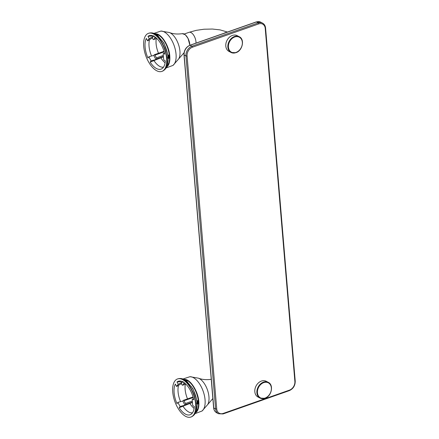 <?xml version="1.0" encoding="UTF-8"?>
<svg xmlns="http://www.w3.org/2000/svg" width="439" height="439" viewBox="0 0 439 439"><rect width="100%" height="100%" fill="white"/><g stroke="black" fill="none" stroke-linecap="round" stroke-linejoin="round"><path stroke-width="0.66" d="M167.808 55.742L167.665 57.816L168.055 58.914M167.863 58.535L169.262 57.767L167.841 58.502M168.817 55.221L169.3 56.746L168.746 57.75L167.758 58.299M168.62 55.155L168.867 56.779L167.693 58.025M168.417 55.155L168.592 56.263L167.66 57.663M168.142 55.133L168.17 56.296L167.682 57.147L168.28 55.352M167.857 55.182L167.786 56.379M167.775 58.343L169.295 57.026L169.388 55.962L168.565 55.144M168.23 55.144L167.769 55.309M169.262 57.767L169.185 55.1L167.956 55.133L167.786 55.66M167.671 57.268L168.313 56.027L168.203 55.149M167.665 57.745L168.598 56.549L168.461 55.155M167.703 58.085L169.026 56.51L168.664 55.166M166.595 58.327A20.183 9.96 70.6 0 1 161.854 71.414A20.183 9.96 70.6 0 1 145.759 55.682A20.183 9.96 70.6 0 1 148.459 33.337A20.183 9.96 70.6 0 1 166.595 58.327M163.61 59.238L163.182 54.09A0.807 0.401 -109.4 0 1 163.368 53.569A0.807 0.401 -109.4 0 1 163.577 53.591L164.729 54.195A17.763 8.769 70.6 0 0 150.473 35.383A17.763 8.769 70.6 0 0 147.992 36.327L149.287 38.753A14.942 7.375 -109.4 0 0 147.614 40.865L146.313 38.44A17.763 8.769 70.6 0 0 147.954 57.964L148.942 56.724A14.942 7.375 -109.4 0 0 151.142 60.856L150.154 62.097A17.763 8.769 70.6 0 0 162.15 68.561A17.763 8.769 70.6 0 0 165.289 60.812L164.131 60.214A0.807 0.401 -109.4 0 1 163.61 59.238M149.556 39.675A16.748 8.264 -109.4 0 0 151.554 56.011M156.273 38.632A16.748 8.264 -109.4 0 0 158.495 53.262M163.248 51.632L164.032 51.341M163.407 56.807L150.154 62.097M153.891 60.461A16.748 8.264 -109.4 0 0 163.511 67.145M152.426 35.63A16.748 8.264 -109.4 0 0 151.839 36.009L147.992 36.327M160.948 57.981A16.748 8.264 -109.4 0 0 165.086 62.777M152.673 35.713L151.839 36.009M167.577 54.326L167.78 55.753M168.038 58.859L167.451 64.763M156.893 34.955L163.895 43.066L167.956 55.133M168.258 58.623L169.086 58.074M169.185 55.1L168.905 54.99M156.13 33.776C161.958 34.363 169.163 46.117 169.8 56.049C170.134 60.747 169.377 64.171 167.522 66.327M149.287 38.753L154.029 35.844M154.396 36.536L154.682 37.068A0.807 0.401 70.6 0 1 154.769 38.105L153.65 39.515A0.807 0.401 70.6 0 1 153.551 39.587A0.807 0.401 70.6 0 1 153.002 39.181L152.349 37.957L147.614 40.865M151.142 60.856L156.015 59.528L156.514 58.903A0.807 0.401 -109.4 0 0 156.427 57.866L154.962 55.111A0.807 0.401 -109.4 0 0 154.413 54.699A0.807 0.401 -109.4 0 0 154.314 54.771L153.815 55.396L148.942 56.724M156.015 59.528A16.15 7.973 70.6 0 1 153.815 55.396M152.349 37.957A16.15 7.973 70.6 0 1 153.677 36.135M167.66 57.701L168.538 56.472L168.642 55.544M167.758 58.063L168.741 57.032L169.01 55.737M167.797 58.398L168.894 57.575L169.377 55.923M168.488 58.447L169.465 57.438M237.186 35.641A8.879 6.832 117.5 0 0 227.029 40.361A8.879 6.832 117.5 0 0 228.988 51.396L231.046 52.466A8.879 6.832 -62.5 0 1 229.087 41.436A8.879 6.832 -62.5 0 1 239.25 36.711L237.186 35.641M196.831 401.372L196.957 404.281M196.886 404.171L198.291 403.397L196.864 404.138M197.841 400.851L198.324 402.376L197.769 403.386L196.782 403.929M197.643 400.785L197.89 402.409L196.716 403.66M197.44 400.785L197.616 401.894L196.683 403.298M197.166 400.763L197.193 401.926L196.705 402.782L197.303 400.988M196.881 400.818L196.809 402.014M196.798 403.979L198.318 402.662L198.412 401.597L197.588 400.774M197.254 400.78L196.793 400.944M198.291 403.397L198.208 400.73L196.979 400.769L196.809 401.29C196.14 396.538 194.587 392.049 192.161 387.846L186.591 381.101C183.661 378.725 180.725 377.979 177.784 378.868A20.183 9.96 70.6 0 1 195.915 403.858A20.183 9.96 70.6 0 1 191.174 416.946A20.183 9.96 70.6 0 1 191.025 416.995M196.694 402.903L197.336 401.663L197.226 400.78M196.688 403.381L197.621 402.179L197.484 400.785M196.727 403.715L198.049 402.146L197.687 400.796M195.618 403.962A20.183 9.96 70.6 0 1 190.877 417.05A20.183 9.96 70.6 0 1 174.782 401.317A20.183 9.96 70.6 0 1 177.482 378.972A20.183 9.96 70.6 0 1 195.618 403.962M192.633 404.873L192.205 399.726A0.807 0.401 -109.4 0 1 192.392 399.199A0.807 0.401 -109.4 0 1 192.6 399.227L193.753 399.83A17.763 8.769 70.6 0 0 179.502 381.014A17.763 8.769 70.6 0 0 177.016 381.957L178.311 384.388A14.942 7.375 -109.4 0 0 176.637 386.501L175.337 384.07A17.763 8.769 70.6 0 0 176.977 403.6L177.965 402.36A14.942 7.375 -109.4 0 0 180.166 406.492L179.178 407.732A17.763 8.769 70.6 0 0 191.174 414.196A17.763 8.769 70.6 0 0 194.312 406.448L193.155 405.845A0.807 0.401 -109.4 0 1 192.633 404.873M178.58 385.305A16.748 8.264 -109.4 0 0 180.577 401.647M185.296 384.262A16.748 8.264 -109.4 0 0 187.519 398.897M192.271 397.262L193.056 396.971M192.43 402.442L179.178 407.732M182.915 406.097A16.748 8.264 -109.4 0 0 192.534 412.781M181.45 381.266A16.748 8.264 -109.4 0 0 180.863 381.639L177.016 381.957M189.972 403.617A16.748 8.264 -109.4 0 0 194.115 408.413M181.697 381.348L180.863 381.639M196.601 399.956L196.804 401.389M197.062 404.495L196.474 410.394M185.916 380.591L192.919 388.696L196.979 400.769M197.287 404.259L198.115 403.704M198.208 400.73L197.929 400.626M185.154 379.411C190.981 379.998 198.187 391.747 198.823 401.68C199.158 406.377 198.401 409.806 196.546 411.963M178.311 384.388L183.052 381.48M183.42 382.171L183.705 382.698A0.807 0.401 70.6 0 1 183.793 383.741L182.673 385.151A0.807 0.401 70.6 0 1 182.575 385.222A0.807 0.401 70.6 0 1 182.026 384.811L181.378 383.593L176.637 386.501M180.166 406.492L185.044 405.159L185.538 404.538A0.807 0.401 -109.4 0 0 185.45 403.496L183.985 400.741A0.807 0.401 -109.4 0 0 183.436 400.33A0.807 0.401 -109.4 0 0 183.337 400.406L182.838 401.026L177.965 402.36M185.044 405.159A16.15 7.973 70.6 0 1 182.838 401.026M181.378 383.593A16.15 7.973 70.6 0 1 182.701 381.771M196.683 403.337L197.561 402.102L197.665 401.175M196.782 403.699L197.769 402.667L198.033 401.367M196.82 404.034L197.918 403.205L198.401 401.559M197.512 404.078L198.488 403.073M266.21 381.271A8.879 6.832 117.5 0 0 256.052 385.996A8.879 6.832 117.5 0 0 258.011 397.026L260.069 398.096A8.879 6.832 -62.5 0 1 258.11 387.066A8.879 6.832 -62.5 0 1 268.273 382.342L266.21 381.271M294.876 381.409L265.233 28.425A7.265 5.592 117.5 0 0 258.719 23.904L192.485 47.198A7.265 5.592 117.5 0 0 187.08 55.918L216.723 408.901A7.265 5.592 117.5 0 0 223.237 413.423L289.471 390.128A7.265 5.592 117.5 0 0 294.876 381.409A0.807 0.329 -4.8 0 0 295.222 381.107C295.222 385.64 293.241 388.822 289.279 390.65L223.05 413.95A0.807 0.401 70.6 0 0 223.237 413.423M183.99 54.793C183.99 50.255 185.966 47.077 189.928 45.25A0.807 0.401 70.6 0 1 190.136 45.272L191.964 46.227L258.198 22.927L256.371 21.977L190.136 45.272A8.072 6.212 117.5 0 0 184.128 54.957A0.807 0.329 175.2 0 1 183.99 54.793L213.628 407.782A0.807 0.329 175.2 0 0 213.771 407.946L215.598 408.896L185.96 55.912L184.128 54.957L213.771 407.946A8.072 6.212 117.5 0 0 216.668 412.775L218.496 413.73A8.072 6.212 -62.5 0 1 215.598 408.896A0.807 0.329 -4.8 0 0 216.723 408.901M258.719 23.904A0.807 0.401 70.6 0 0 258.198 22.927A8.072 6.212 -62.5 0 1 262.544 23.119L260.711 22.169A8.072 6.212 117.5 0 0 256.371 21.977A0.807 0.401 70.6 0 0 256.162 21.95L189.928 45.25M187.08 55.918A0.807 0.329 -4.8 0 1 185.96 55.912A8.072 6.212 -62.5 0 1 191.964 46.227A0.807 0.401 70.6 0 1 192.485 47.198M289.471 390.128A0.807 0.401 70.6 0 1 289.279 390.65M265.233 28.425A0.807 0.329 -4.8 0 0 265.584 28.118L295.222 381.107M226.365 32.431A7.672 5.899 117.5 0 0 224.022 33.254M227.473 32.042L219.977 29.868L212.399 29.04L203.959 29.232L196.26 30.346L189.072 32.316A7.672 3.786 70.6 0 1 195.964 41.815A7.672 3.786 70.6 0 1 195.992 43.115M185.406 34.922A8.44 4.165 70.6 0 1 189.774 44.372A8.44 4.165 70.6 0 1 189.818 45.288M179.93 51.149A15.146 7.474 -109.4 0 0 169.449 32.552L160.948 31.059A18.433 9.098 70.6 0 1 176.039 54.14A18.433 9.098 70.6 0 1 173.021 65.378L178.711 58.892A15.146 7.474 -109.4 0 0 179.93 51.149M148.612 33.287A20.183 9.96 70.6 0 1 148.755 33.232A20.183 9.96 70.6 0 1 166.891 58.222A20.183 9.96 70.6 0 1 162.15 71.31A20.183 9.96 70.6 0 1 162.002 71.365M154.078 33.413L155.049 33.512L159.626 35.713L161.711 37.672A17.906 8.835 70.6 0 1 169.427 56.208A17.906 8.835 70.6 0 1 169.476 59.742L169.075 62.574L166.88 67.156L166.189 67.842M164.532 53.256L163.577 53.591M154.682 37.068L155.022 36.947M154.769 38.105L155.971 37.683M153.65 39.515L156.778 38.418M156.514 58.903L163.379 56.488M156.427 57.866L163.292 55.451M154.962 55.111L164.181 51.868M168.68 56.192L168.653 55.863M189.785 45.299A8.681 4.286 -109.4 0 0 189.741 44.504A8.681 4.286 -109.4 0 0 182.306 33.66C177.4 34.363 173.114 33.99 169.449 32.552M236.023 52.428A8.478 6.525 117.5 0 0 241.077 38.725A8.478 6.525 117.5 0 0 229.032 42.967A8.478 6.525 117.5 0 0 236.023 52.428M235.825 52.675A8.879 6.832 -62.5 0 1 231.046 52.466L235.93 52.691C242.537 50.77 245.017 39.258 239.25 36.711M208.953 396.779A15.146 7.474 -109.4 0 0 198.472 378.188L189.972 376.695A18.433 9.098 70.6 0 1 205.062 399.775A18.433 9.098 70.6 0 1 202.044 411.008L207.735 404.522A15.146 7.474 -109.4 0 0 208.953 396.779M177.636 378.923A20.183 9.96 70.6 0 1 177.784 378.868L177.482 378.972M183.101 379.049L184.073 379.148L188.649 381.348L190.735 383.307A17.906 8.835 70.6 0 1 198.45 401.839A17.906 8.835 70.6 0 1 198.499 405.373A17.906 8.835 70.6 0 1 198.499 405.378M193.555 398.892L192.6 399.227M183.705 382.698L184.045 382.583M183.793 383.741L184.995 383.318M182.673 385.151L185.801 384.048M185.538 404.538L192.403 402.119M185.45 403.496L192.315 401.081M183.985 400.741L193.204 397.498M197.704 401.822L197.676 401.493M265.046 398.063A8.478 6.525 117.5 0 0 270.1 384.361A8.478 6.525 117.5 0 0 258.055 388.597A8.478 6.525 117.5 0 0 265.046 398.063M264.849 398.31A8.879 6.832 -62.5 0 1 260.069 398.096L264.953 398.321C271.56 396.401 274.04 384.893 268.273 382.342M218.496 413.73L223.05 413.95M265.584 28.118C265.354 25.797 264.338 24.134 262.544 23.119M256.162 21.95L260.711 22.169M213.628 407.782C213.859 410.103 214.874 411.766 216.668 412.775M189.072 32.316L184.215 34.028M161.854 71.414L162.15 71.31C166.211 69.592 168.181 65.389 168.06 58.689M148.459 33.337L148.755 33.232C151.702 32.343 154.638 33.09 157.563 35.466L163.138 42.215C165.563 46.413 167.116 50.908 167.797 55.682M153.787 33.825L158.655 36.525M162.309 40.904L163.884 43.571M166.112 67.963L173.021 65.378M153.946 33.364L160.948 31.059M153.551 39.587L156.805 38.445M154.413 54.699L163.681 51.44M184.073 52.696L178.717 58.886M182.306 33.66L185.307 34.758L188.029 38.341L189.862 45.272M164.51 53.168L163.368 53.569M190.877 417.05L191.174 416.946C195.234 415.228 197.204 411.019 197.084 404.319M182.811 379.461L187.678 382.155M191.333 386.534L192.908 389.206M195.212 413.472L195.904 412.792L198.099 408.21L198.499 405.373M195.136 413.598L202.044 411.008M182.97 379L189.972 376.695M182.575 385.222L185.834 384.076M183.436 400.33L192.705 397.07M211.329 379.296C206.423 379.993 202.138 379.625 198.472 378.188M212.855 398.53L207.735 404.522M193.533 398.799L192.392 399.199"/></g></svg>
